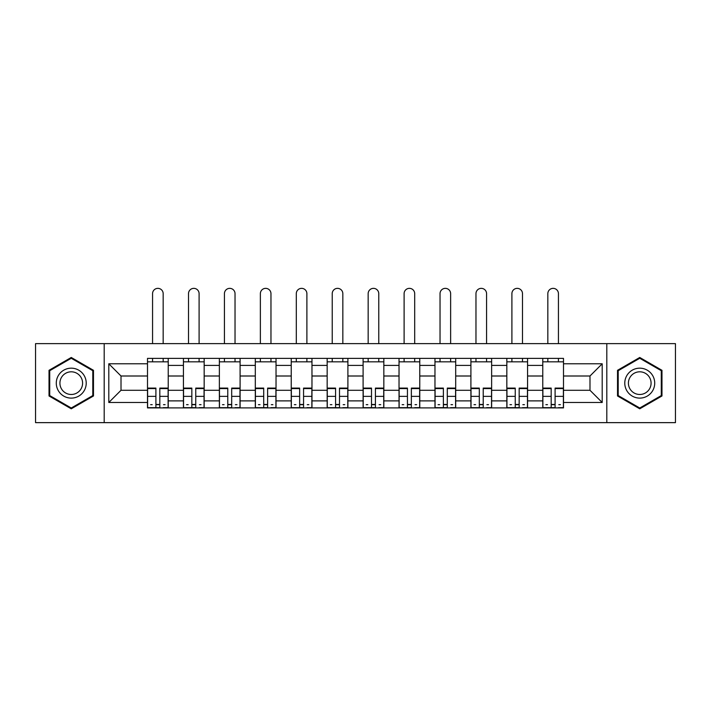 <?xml version="1.0" encoding="UTF-8"?>
<svg xmlns="http://www.w3.org/2000/svg" width="711" height="711" viewBox="0 0 711 711"><rect width="100%" height="100%" fill="white"/><g stroke="black" fill="none" stroke-linecap="round" stroke-linejoin="round"><path stroke-width="1.07" d="M606.803 422.645L675.45 422.645L675.45 343.635L35.55 343.635L35.55 422.645L606.803 422.645L606.803 343.635M183.429 407.901L183.429 365.401L168.231 365.401L168.231 407.901M168.231 365.401L168.231 358.38M183.429 365.401L183.429 358.38M204.164 358.38L204.164 407.901M219.37 407.901L219.37 358.38M240.096 358.38L240.096 407.901M255.302 407.901L255.302 358.38M276.028 358.38L276.028 407.901M291.234 407.901L291.234 358.38M311.969 358.38L311.969 407.901M327.167 407.901L327.167 358.38M347.901 358.38L347.901 407.901M363.099 407.901L363.099 358.38M383.833 358.38L383.833 407.901M399.031 407.901L399.031 358.38M419.766 358.38L419.766 407.901M434.972 407.901L434.972 358.38M455.698 358.38L455.698 407.901M470.904 407.901L470.904 358.38M491.63 358.38L491.63 407.901M506.836 407.901L506.836 358.38M527.571 358.38L527.571 407.901M542.769 407.901L542.769 358.38M542.769 390.286L527.571 390.286M506.836 390.286L491.63 390.286M470.904 390.286L455.698 390.286M434.972 390.286L419.766 390.286M399.031 390.286L383.833 390.286M363.099 390.286L347.901 390.286M327.167 390.286L311.969 390.286M291.234 390.286L276.028 390.286M255.302 390.286L240.096 390.286M219.37 390.286L204.164 390.286M183.429 390.286L168.231 390.286M542.769 376.003L527.571 376.003M506.836 376.003L491.63 376.003M470.904 376.003L455.698 376.003M434.972 376.003L419.766 376.003M399.031 376.003L383.833 376.003M363.099 376.003L347.901 376.003M327.167 376.003L311.969 376.003M291.234 376.003L276.028 376.003M255.302 376.003L240.096 376.003M219.37 376.003L204.164 376.003M183.429 376.003L168.231 376.003M121.012 390.286L147.497 390.286L147.497 376.003L121.012 376.003L121.012 390.286L108.801 402.488L108.801 363.792L147.497 363.792L147.497 376.003M563.503 376.003L563.503 390.286L589.988 390.286L589.988 376.003L563.503 376.003L563.503 358.38L147.497 358.38L147.497 363.792M563.503 363.792L602.199 363.792L602.199 402.488L563.503 402.488L563.503 390.286M147.497 390.286L147.497 407.901L563.503 407.901L563.503 402.488M147.497 402.488L108.801 402.488M104.197 422.645L104.197 343.635M93.479 370.307L71.251 357.473L49.023 370.307L49.023 395.974L71.251 408.807L93.479 395.974L93.479 370.307M661.977 370.307L639.749 357.473L617.521 370.307L617.521 395.974L639.749 408.807L661.977 395.974L661.977 370.307M159.824 404.452L155.905 404.452M147.497 361.837L168.231 361.837M195.756 404.452L191.837 404.452M183.429 361.837L204.164 361.837M231.688 404.452L227.778 404.452M219.37 361.837L240.096 361.837M267.62 404.452L263.71 404.452M255.302 361.837L276.028 361.837M303.561 404.452L299.642 404.452M291.234 361.837L311.969 361.837M339.494 404.452L335.574 404.452M327.167 361.837L347.901 361.837M375.426 404.452L371.506 404.452M363.099 361.837L383.833 361.837M411.358 404.452L407.439 404.452M399.031 361.837L419.766 361.837M447.29 404.452L443.38 404.452M434.972 361.837L455.698 361.837M483.222 404.452L479.312 404.452M470.904 361.837L491.63 361.837M519.163 404.452L515.244 404.452M506.836 361.837L527.571 361.837M555.095 404.452L551.176 404.452M542.769 361.837L563.503 361.837M108.801 363.792L121.012 376.003M589.988 390.286L602.199 402.488M589.988 376.003L602.199 363.792M163.166 343.635L163.166 293.652A5.297 5.297 0 0 0 157.86 288.355A5.297 5.297 0 0 0 152.563 293.652L152.563 343.635M155.905 388.579L147.612 388.579L147.612 388.09L155.905 388.09L155.905 407.67L147.612 407.67L152.216 407.67M147.612 388.579L147.612 407.67M159.824 404.675L155.905 404.675M165.121 404.675L163.503 404.675M152.216 404.675L150.608 404.675M163.503 407.67L168.116 407.67L168.116 388.09L159.824 388.09L159.824 407.67L152.563 407.67M168.116 407.67L163.166 407.67M163.166 358.38L163.166 361.837M152.563 358.38L152.563 361.837M58.284 390.623A14.975 14.975 0 0 0 78.743 396.107A14.975 14.975 0 0 0 84.218 375.657A14.975 14.975 0 0 0 63.768 370.173A14.975 14.975 0 0 0 58.284 390.623M61.439 388.81A11.332 11.332 0 0 0 76.921 392.961A11.332 11.332 0 0 0 81.072 377.47A11.332 11.332 0 0 0 65.59 373.328A11.332 11.332 0 0 0 61.439 388.81M71.251 358.273L92.794 370.707L92.794 395.574L71.251 408.007L49.717 395.574L49.717 370.707L71.251 358.273M626.782 390.623A14.975 14.975 0 0 0 647.232 396.107A14.975 14.975 0 0 0 652.716 375.657A14.975 14.975 0 0 0 632.257 370.173A14.975 14.975 0 0 0 626.782 390.623M629.928 388.81A11.332 11.332 0 0 0 645.41 392.961A11.332 11.332 0 0 0 649.561 377.47A11.332 11.332 0 0 0 634.079 373.328A11.332 11.332 0 0 0 629.928 388.81M639.749 358.273L661.283 370.707L661.283 395.574L639.749 408.007L618.206 395.574L618.206 370.707L639.749 358.273M199.098 343.635L199.098 293.652A5.297 5.297 0 0 0 193.801 288.355A5.297 5.297 0 0 0 188.504 293.652L188.504 343.635M191.837 388.579L183.545 388.579L183.545 388.09L191.837 388.09L191.837 407.67L183.545 407.67L188.157 407.67M183.545 388.579L183.545 407.67M195.756 404.675L191.837 404.675M201.053 404.675L199.444 404.675M188.157 404.675L186.54 404.675M199.444 407.67L204.048 407.67L204.048 388.09L195.756 388.09L195.756 407.67L188.504 407.67M204.048 407.67L199.098 407.67M199.098 358.38L199.098 361.837M188.504 358.38L188.504 361.837M235.03 343.635L235.03 293.652A5.297 5.297 0 0 0 229.733 288.355A5.297 5.297 0 0 0 224.436 293.652L224.436 343.635M227.778 388.579L219.477 388.579L219.477 388.09L227.778 388.09L227.778 407.67L219.477 407.67L224.089 407.67M219.477 388.579L219.477 407.67M231.688 404.675L227.778 404.675M236.985 404.675L235.377 404.675M224.089 404.675L222.472 404.675M235.377 407.67L239.98 407.67L239.98 388.09L231.688 388.09L231.688 407.67L224.436 407.67M239.98 407.67L235.03 407.67M235.03 358.38L235.03 361.837M224.436 358.38L224.436 361.837M270.962 343.635L270.962 293.652A5.297 5.297 0 0 0 265.665 288.355A5.297 5.297 0 0 0 260.368 293.652L260.368 343.635M263.71 388.579L255.418 388.579L255.418 388.09L263.71 388.09L263.71 407.67L255.418 407.67L260.022 407.67M255.418 388.579L255.418 407.67M267.62 404.675L263.71 404.675M272.917 404.675L271.309 404.675M260.022 404.675L258.413 404.675M271.309 407.67L275.912 407.67L275.912 388.09L267.62 388.09L267.62 407.67L260.368 407.67M275.912 407.67L270.962 407.67M270.962 358.38L270.962 361.837M260.368 358.38L260.368 361.837M306.894 343.635L306.894 293.652A5.297 5.297 0 0 0 301.597 288.355A5.297 5.297 0 0 0 296.3 293.652L296.3 343.635M299.642 388.579L291.35 388.579L291.35 388.09L299.642 388.09L299.642 407.67L291.35 407.67L295.954 407.67M291.35 388.579L291.35 407.67M303.561 404.675L299.642 404.675M308.858 404.675L307.241 404.675M295.954 404.675L294.345 404.675M307.241 407.67L311.853 407.67L311.853 388.09L303.561 388.09L303.561 407.67L296.3 407.67M311.853 407.67L306.894 407.67M306.894 358.38L306.894 361.837M296.3 358.38L296.3 361.837M342.835 343.635L342.835 293.652A5.297 5.297 0 0 0 337.529 288.355A5.297 5.297 0 0 0 332.233 293.652L332.233 343.635M335.574 388.579L327.282 388.579L327.282 388.09L335.574 388.09L335.574 407.67L327.282 407.67L331.886 407.67M327.282 388.579L327.282 407.67M339.494 404.675L335.574 404.675M344.791 404.675L343.173 404.675M331.886 404.675L330.277 404.675M343.173 407.67L347.786 407.67L347.786 388.09L339.494 388.09L339.494 407.67L332.233 407.67M347.786 407.67L342.835 407.67M342.835 358.38L342.835 361.837M332.233 358.38L332.233 361.837M378.767 343.635L378.767 293.652A5.297 5.297 0 0 0 373.471 288.355A5.297 5.297 0 0 0 368.165 293.652L368.165 343.635M371.506 388.579L363.214 388.579L363.214 388.09L371.506 388.09L371.506 407.67L363.214 407.67L367.827 407.67M363.214 388.579L363.214 407.67M375.426 404.675L371.506 404.675M380.723 404.675L379.114 404.675M367.827 404.675L366.209 404.675M379.114 407.67L383.718 407.67L383.718 388.09L375.426 388.09L375.426 407.67L368.165 407.67M383.718 407.67L378.767 407.67M378.767 358.38L378.767 361.837M368.165 358.38L368.165 361.837M414.7 343.635L414.7 293.652A5.297 5.297 0 0 0 409.403 288.355A5.297 5.297 0 0 0 404.106 293.652L404.106 343.635M407.439 388.579L399.147 388.579L399.147 388.09L407.439 388.09L407.439 407.67L399.147 407.67L403.759 407.67M399.147 388.579L399.147 407.67M411.358 404.675L407.439 404.675M416.655 404.675L415.046 404.675M403.759 404.675L402.142 404.675M415.046 407.67L419.65 407.67L419.65 388.09L411.358 388.09L411.358 407.67L404.106 407.67M419.65 407.67L414.7 407.67M414.7 358.38L414.7 361.837M404.106 358.38L404.106 361.837M450.632 343.635L450.632 293.652A5.297 5.297 0 0 0 445.335 288.355A5.297 5.297 0 0 0 440.038 293.652L440.038 343.635M443.38 388.579L435.088 388.579L435.088 388.09L443.38 388.09L443.38 407.67L435.088 407.67L439.691 407.67M435.088 388.579L435.088 407.67M447.29 404.675L443.38 404.675M452.587 404.675L450.978 404.675M439.691 404.675L438.083 404.675M450.978 407.67L455.582 407.67L455.582 388.09L447.29 388.09L447.29 407.67L440.038 407.67M455.582 407.67L450.632 407.67M450.632 358.38L450.632 361.837M440.038 358.38L440.038 361.837M486.564 343.635L486.564 293.652A5.297 5.297 0 0 0 481.267 288.355A5.297 5.297 0 0 0 475.97 293.652L475.97 343.635M479.312 388.579L471.02 388.579L471.02 388.09L479.312 388.09L479.312 407.67L471.02 407.67L475.623 407.67M471.02 388.579L471.02 407.67M483.222 404.675L479.312 404.675M488.528 404.675L486.911 404.675M475.623 404.675L474.015 404.675M486.911 407.67L491.523 407.67L491.523 388.09L483.222 388.09L483.222 407.67L475.97 407.67M491.523 407.67L486.564 407.67M486.564 358.38L486.564 361.837M475.97 358.38L475.97 361.837M522.496 343.635L522.496 293.652A5.297 5.297 0 0 0 517.199 288.355A5.297 5.297 0 0 0 511.902 293.652L511.902 343.635M515.244 388.579L506.952 388.579L506.952 388.09L515.244 388.09L515.244 407.67L506.952 407.67L511.556 407.67M506.952 388.579L506.952 407.67M519.163 404.675L515.244 404.675M524.46 404.675L522.843 404.675M511.556 404.675L509.947 404.675M522.843 407.67L527.455 407.67L527.455 388.09L519.163 388.09L519.163 407.67L511.902 407.67M527.455 407.67L522.496 407.67M522.496 358.38L522.496 361.837M511.902 358.38L511.902 361.837M558.437 343.635L558.437 293.652A5.297 5.297 0 0 0 553.14 288.355A5.297 5.297 0 0 0 547.834 293.652L547.834 343.635M551.176 388.579L542.884 388.579L542.884 388.09L551.176 388.09L551.176 407.67L542.884 407.67L547.497 407.67M542.884 388.579L542.884 407.67M555.095 404.675L551.176 404.675M560.392 404.675L558.784 404.675M547.497 404.675L545.879 404.675M558.784 407.67L563.388 407.67L563.388 388.09L555.095 388.09L555.095 407.67L547.834 407.67M563.388 407.67L558.437 407.67M558.437 358.38L558.437 361.837M547.834 358.38L547.834 361.837M506.836 365.401L491.63 365.401M470.904 365.401L455.698 365.401M434.972 365.401L419.766 365.401M399.031 365.401L383.833 365.401M363.099 365.401L347.901 365.401M327.167 365.401L311.969 365.401M291.234 365.401L276.028 365.401M255.302 365.401L240.096 365.401M219.37 365.401L204.164 365.401M542.769 365.401L527.571 365.401M506.836 400.88L491.63 400.88M470.904 400.88L455.698 400.88M434.972 400.88L419.766 400.88M399.031 400.88L383.833 400.88M363.099 400.88L347.901 400.88M327.167 400.88L311.969 400.88M291.234 400.88L276.028 400.88M255.302 400.88L240.096 400.88M219.37 400.88L204.164 400.88M183.429 400.88L168.231 400.88M542.769 400.88L527.571 400.88M155.905 396.356L147.612 396.356M168.116 388.579L159.824 388.579M168.116 396.356L159.824 396.356M191.837 396.356L183.545 396.356M204.048 388.579L195.756 388.579M204.048 396.356L195.756 396.356M227.778 396.356L219.477 396.356M239.98 388.579L231.688 388.579M239.98 396.356L231.688 396.356M263.71 396.356L255.418 396.356M275.912 388.579L267.62 388.579M275.912 396.356L267.62 396.356M299.642 396.356L291.35 396.356M311.853 388.579L303.561 388.579M311.853 396.356L303.561 396.356M335.574 396.356L327.282 396.356M347.786 388.579L339.494 388.579M347.786 396.356L339.494 396.356M371.506 396.356L363.214 396.356M383.718 388.579L375.426 388.579M383.718 396.356L375.426 396.356M407.439 396.356L399.147 396.356M419.65 388.579L411.358 388.579M419.65 396.356L411.358 396.356M443.38 396.356L435.088 396.356M455.582 388.579L447.29 388.579M455.582 396.356L447.29 396.356M479.312 396.356L471.02 396.356M491.523 388.579L483.222 388.579M491.523 396.356L483.222 396.356M515.244 396.356L506.952 396.356M527.455 388.579L519.163 388.579M527.455 396.356L519.163 396.356M551.176 396.356L542.884 396.356M563.388 388.579L555.095 388.579M563.388 396.356L555.095 396.356"/></g></svg>
